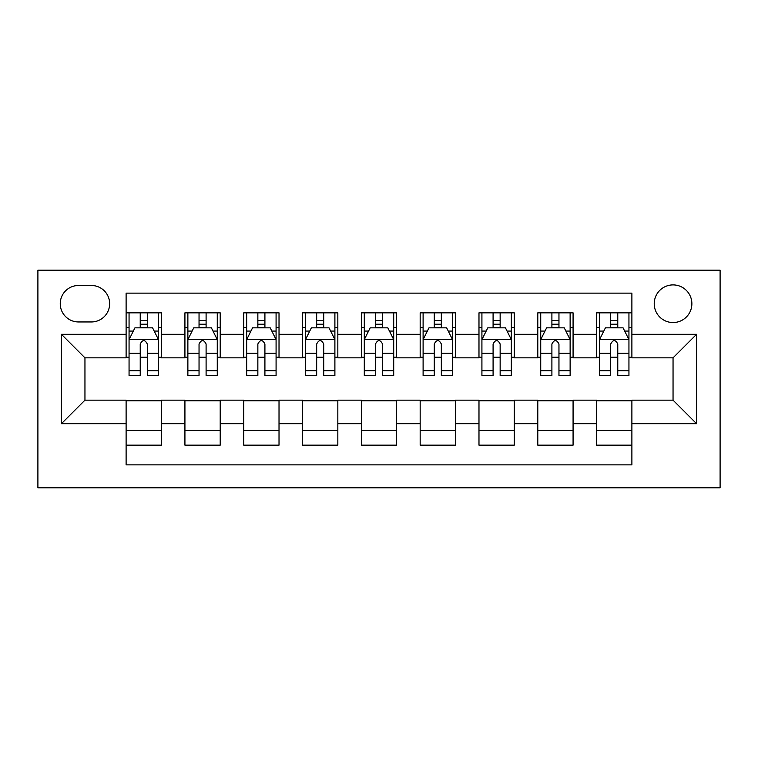 <?xml version="1.0" encoding="UTF-8"?>
<svg xmlns="http://www.w3.org/2000/svg" width="758" height="758" viewBox="0 0 758 758"><rect width="100%" height="100%" fill="white"/><g stroke="black" fill="none" stroke-linecap="round" stroke-linejoin="round"><path stroke-width="1.14" d="M673.047 284.904A18.817 18.817 0 0 0 654.23 303.721A18.817 18.817 0 0 0 673.047 322.538A18.817 18.817 0 0 0 691.874 303.721A18.817 18.817 0 0 0 673.047 284.904M37.9 487.801L720.1 487.801L720.1 270.199L37.9 270.199L37.9 487.801M631.888 312.836L596.603 312.836L596.603 334.306L573.076 334.306L573.076 357.833L596.603 357.833L596.603 334.306M573.076 334.306L573.076 312.836L537.792 312.836L537.792 334.306L514.265 334.306L514.265 357.833L537.792 357.833L537.792 334.306M514.265 334.306L514.265 312.836L478.98 312.836L478.98 334.306L455.454 334.306L455.454 357.833L478.98 357.833L478.98 334.306M455.454 334.306L455.454 312.836L420.169 312.836L420.169 334.306L396.642 334.306L396.642 357.833L420.169 357.833L420.169 334.306M396.642 334.306L396.642 312.836L361.358 312.836L361.358 334.306L337.831 334.306L337.831 357.833L361.358 357.833L361.358 334.306M337.831 334.306L337.831 312.836L302.546 312.836L302.546 334.306L279.02 334.306L279.02 357.833L302.546 357.833L302.546 334.306M279.02 334.306L279.02 312.836L243.735 312.836L243.735 334.306L220.208 334.306L220.208 357.833L243.735 357.833L243.735 334.306M220.208 334.306L220.208 312.836L184.924 312.836L184.924 357.833L161.397 357.833L161.397 312.836L126.112 312.836M126.112 445.164L161.397 445.164L161.397 400.167L184.924 400.167L184.924 445.164L220.208 445.164L220.208 400.167L243.735 400.167L243.735 423.694L220.208 423.694M243.735 423.694L243.735 445.164L279.02 445.164L279.02 400.167L302.546 400.167L302.546 423.694L279.02 423.694M302.546 423.694L302.546 445.164L337.831 445.164L337.831 400.167L361.358 400.167L361.358 423.694L337.831 423.694M361.358 423.694L361.358 445.164L396.642 445.164L396.642 400.167L420.169 400.167L420.169 423.694L396.642 423.694M420.169 423.694L420.169 445.164L455.454 445.164L455.454 400.167L478.98 400.167L478.98 423.694L455.454 423.694M478.98 423.694L478.98 445.164L514.265 445.164L514.265 400.167L537.792 400.167L537.792 423.694L514.265 423.694M537.792 423.694L537.792 445.164L573.076 445.164L573.076 400.167L596.603 400.167L596.603 423.694L573.076 423.694M78.481 321.951L91.415 321.951A18.23 18.23 0 0 0 109.645 303.721A18.23 18.23 0 0 0 91.415 285.491L78.481 285.491A18.23 18.23 0 0 0 60.252 303.721A18.23 18.23 0 0 0 78.481 321.951M631.888 334.306L631.888 293.138L126.112 293.138L126.112 357.833L84.953 357.833L84.953 400.167L126.112 400.167L126.112 464.862L631.888 464.862L631.888 400.167L673.047 400.167L673.047 357.833L631.888 357.833L631.888 334.306L696.574 334.306L696.574 423.694L631.888 423.694M126.112 423.694L61.426 423.694L61.426 334.306L126.112 334.306M596.603 423.694L596.603 445.164L631.888 445.164M126.112 327.541L129.059 327.541M140.23 327.541L147.289 327.541M158.46 327.541L161.397 327.541M126.112 357.236L129.059 357.236M140.23 357.236L147.289 357.236M158.46 357.236L161.397 357.236M126.112 400.764L161.397 400.764M126.112 430.459L161.397 430.459M184.924 357.236L187.87 357.236M199.041 357.236L206.1 357.236M217.271 357.236L220.208 357.236M184.924 327.541L187.87 327.541M199.041 327.541L206.1 327.541M217.271 327.541L220.208 327.541M184.924 400.764L220.208 400.764M184.924 430.459L220.208 430.459M243.735 400.764L279.02 400.764M243.735 430.459L279.02 430.459M243.735 327.541L246.672 327.541M257.853 327.541L264.912 327.541M276.083 327.541L279.02 327.541M243.735 357.236L246.672 357.236M257.853 357.236L264.912 357.236M276.083 357.236L279.02 357.236M302.546 400.764L337.831 400.764M302.546 430.459L337.831 430.459M302.546 327.541L305.483 327.541M316.664 327.541L323.723 327.541M334.894 327.541L337.831 327.541M302.546 357.236L305.483 357.236M316.664 357.236L323.723 357.236M334.894 357.236L337.831 357.236M361.358 400.764L396.642 400.764M361.358 430.459L396.642 430.459M361.358 327.541L364.295 327.541M375.475 327.541L382.525 327.541M393.705 327.541L396.642 327.541M361.358 357.236L364.295 357.236M375.475 357.236L382.525 357.236M393.705 357.236L396.642 357.236M420.169 400.764L455.454 400.764M420.169 430.459L455.454 430.459M420.169 327.541L423.106 327.541M434.277 327.541L441.336 327.541M452.517 327.541L455.454 327.541M420.169 357.236L423.106 357.236M434.277 357.236L441.336 357.236M452.517 357.236L455.454 357.236M478.98 400.764L514.265 400.764M478.98 430.459L514.265 430.459M478.98 327.541L481.917 327.541M493.088 327.541L500.147 327.541M511.328 327.541L514.265 327.541M478.98 357.236L481.917 357.236M493.088 357.236L500.147 357.236M511.328 357.236L514.265 357.236M537.792 400.764L573.076 400.764M537.792 430.459L573.076 430.459M537.792 327.541L540.729 327.541M551.9 327.541L558.959 327.541M570.13 327.541L573.076 327.541M537.792 357.236L540.729 357.236M551.9 357.236L558.959 357.236M570.13 357.236L573.076 357.236M596.603 400.764L631.888 400.764M596.603 430.459L631.888 430.459M596.603 327.541L599.54 327.541M610.711 327.541L617.77 327.541M628.941 327.541L631.888 327.541M596.603 357.236L599.54 357.236M610.711 357.236L617.77 357.236M628.941 357.236L631.888 357.236M84.953 357.833L61.426 334.306M84.953 400.167L61.426 423.694M696.574 334.306L673.047 357.833M696.574 423.694L673.047 400.167M147.289 320.482L140.23 320.482M158.46 370.681L147.289 370.681L147.289 375.475L158.46 375.475L158.46 339.593L152.576 327.835L134.933 327.835L129.059 339.593L129.059 375.475L140.23 375.475L140.23 370.681L129.059 370.681M129.059 339.593L129.059 312.836M158.46 339.593L158.46 312.836M140.23 327.835L140.23 312.836M147.289 312.836L147.289 327.835M147.289 370.681L147.289 344.009C144.939 339.48 142.589 339.48 140.23 344.009L140.23 370.681M206.1 320.482L199.041 320.482M217.271 370.681L206.1 370.681L206.1 375.475L217.271 375.475L217.271 339.593L211.387 327.835L193.745 327.835L187.87 339.593L187.87 375.475L199.041 375.475L199.041 370.681L187.87 370.681M187.87 339.593L187.87 312.836M217.271 339.593L217.271 312.836M199.041 327.835L199.041 312.836M206.1 312.836L206.1 327.835M206.1 370.681L206.1 344.009C203.75 339.48 201.401 339.48 199.041 344.009L199.041 370.681M264.912 320.482L257.853 320.482M276.083 370.681L264.912 370.681L264.912 375.475L276.083 375.475L276.083 339.593L270.199 327.835L252.556 327.835L246.672 339.593L246.672 375.475L257.853 375.475L257.853 370.681L246.672 370.681M246.672 339.593L246.672 312.836M276.083 339.593L276.083 312.836M257.853 327.835L257.853 312.836M264.912 312.836L264.912 327.835M264.912 370.681L264.912 344.009C262.562 339.48 260.202 339.48 257.853 344.009L257.853 370.681M323.723 320.482L316.664 320.482M334.894 370.681L323.723 370.681L323.723 375.475L334.894 375.475L334.894 339.593L329.01 327.835L311.367 327.835L305.483 339.593L305.483 375.475L316.664 375.475L316.664 370.681L305.483 370.681M305.483 339.593L305.483 312.836M334.894 339.593L334.894 312.836M316.664 327.835L316.664 312.836M323.723 312.836L323.723 327.835M323.723 370.681L323.723 344.009C321.373 339.48 319.014 339.48 316.664 344.009L316.664 370.681M382.525 320.482L375.475 320.482M393.705 370.681L382.525 370.681L382.525 375.475L393.705 375.475L393.705 339.593L387.821 327.835L370.179 327.835L364.295 339.593L364.295 375.475L375.475 375.475L375.475 370.681L364.295 370.681M364.295 339.593L364.295 312.836M393.705 339.593L393.705 312.836M375.475 327.835L375.475 312.836M382.525 312.836L382.525 327.835M382.525 370.681L382.525 344.009C380.175 339.48 377.825 339.48 375.475 344.009L375.475 370.681M441.336 320.482L434.277 320.482M452.517 370.681L441.336 370.681L441.336 375.475L452.517 375.475L452.517 339.593L446.633 327.835L428.99 327.835L423.106 339.593L423.106 375.475L434.277 375.475L434.277 370.681L423.106 370.681M423.106 339.593L423.106 312.836M452.517 339.593L452.517 312.836M434.277 327.835L434.277 312.836M441.336 312.836L441.336 327.835M441.336 370.681L441.336 344.009C438.986 339.48 436.636 339.48 434.277 344.009L434.277 370.681M500.147 320.482L493.088 320.482M511.328 370.681L500.147 370.681L500.147 375.475L511.328 375.475L511.328 339.593L505.444 327.835L487.801 327.835L481.917 339.593L481.917 375.475L493.088 375.475L493.088 370.681L481.917 370.681M481.917 339.593L481.917 312.836M511.328 339.593L511.328 312.836M493.088 327.835L493.088 312.836M500.147 312.836L500.147 327.835M500.147 370.681L500.147 344.009C497.798 339.48 495.448 339.48 493.088 344.009L493.088 370.681M558.959 320.482L551.9 320.482M570.13 370.681L558.959 370.681L558.959 375.475L570.13 375.475L570.13 339.593L564.255 327.835L546.613 327.835L540.729 339.593L540.729 375.475L551.9 375.475L551.9 370.681L540.729 370.681M540.729 339.593L540.729 312.836M570.13 339.593L570.13 312.836M551.9 327.835L551.9 312.836M558.959 312.836L558.959 327.835M558.959 370.681L558.959 344.009C556.609 339.48 554.259 339.48 551.9 344.009L551.9 370.681M617.77 320.482L610.711 320.482M628.941 370.681L617.77 370.681L617.77 375.475L628.941 375.475L628.941 339.593L623.067 327.835L605.424 327.835L599.54 339.593L599.54 375.475L610.711 375.475L610.711 370.681L599.54 370.681M599.54 339.593L599.54 312.836M628.941 339.593L628.941 312.836M610.711 327.835L610.711 312.836M617.77 312.836L617.77 327.835M617.77 370.681L617.77 344.009C615.42 339.48 613.07 339.48 610.711 344.009L610.711 370.681M184.924 423.694L161.397 423.694M184.924 334.306L161.397 334.306M158.318 339.3L129.201 339.3M129.059 331.075L133.323 331.075M154.196 331.075L158.46 331.075M140.23 353.228L129.059 353.228M158.46 353.228L147.289 353.228M147.289 324.225L140.23 324.225M217.129 339.3L188.012 339.3M187.87 331.075L192.134 331.075M213.007 331.075L217.271 331.075M199.041 353.228L187.87 353.228M217.271 353.228L206.1 353.228M206.1 324.225L199.041 324.225M275.931 339.3L246.824 339.3M246.672 331.075L250.936 331.075M271.819 331.075L276.083 331.075M257.853 353.228L246.672 353.228M276.083 353.228L264.912 353.228M264.912 324.225L257.853 324.225M334.742 339.3L305.635 339.3M305.483 331.075L309.747 331.075M330.63 331.075L334.894 331.075M316.664 353.228L305.483 353.228M334.894 353.228L323.723 353.228M323.723 324.225L316.664 324.225M393.554 339.3L364.446 339.3M364.295 331.075L368.559 331.075M389.441 331.075L393.705 331.075M375.475 353.228L364.295 353.228M393.705 353.228L382.525 353.228M382.525 324.225L375.475 324.225M452.365 339.3L423.258 339.3M423.106 331.075L427.37 331.075M448.253 331.075L452.517 331.075M434.277 353.228L423.106 353.228M452.517 353.228L441.336 353.228M441.336 324.225L434.277 324.225M511.176 339.3L482.069 339.3M481.917 331.075L486.181 331.075M507.064 331.075L511.328 331.075M493.088 353.228L481.917 353.228M511.328 353.228L500.147 353.228M500.147 324.225L493.088 324.225M569.988 339.3L540.871 339.3M540.729 331.075L544.993 331.075M565.866 331.075L570.13 331.075M551.9 353.228L540.729 353.228M570.13 353.228L558.959 353.228M558.959 324.225L551.9 324.225M628.799 339.3L599.682 339.3M599.54 331.075L603.804 331.075M624.677 331.075L628.941 331.075M610.711 353.228L599.54 353.228M628.941 353.228L617.77 353.228M617.77 324.225L610.711 324.225"/></g></svg>
